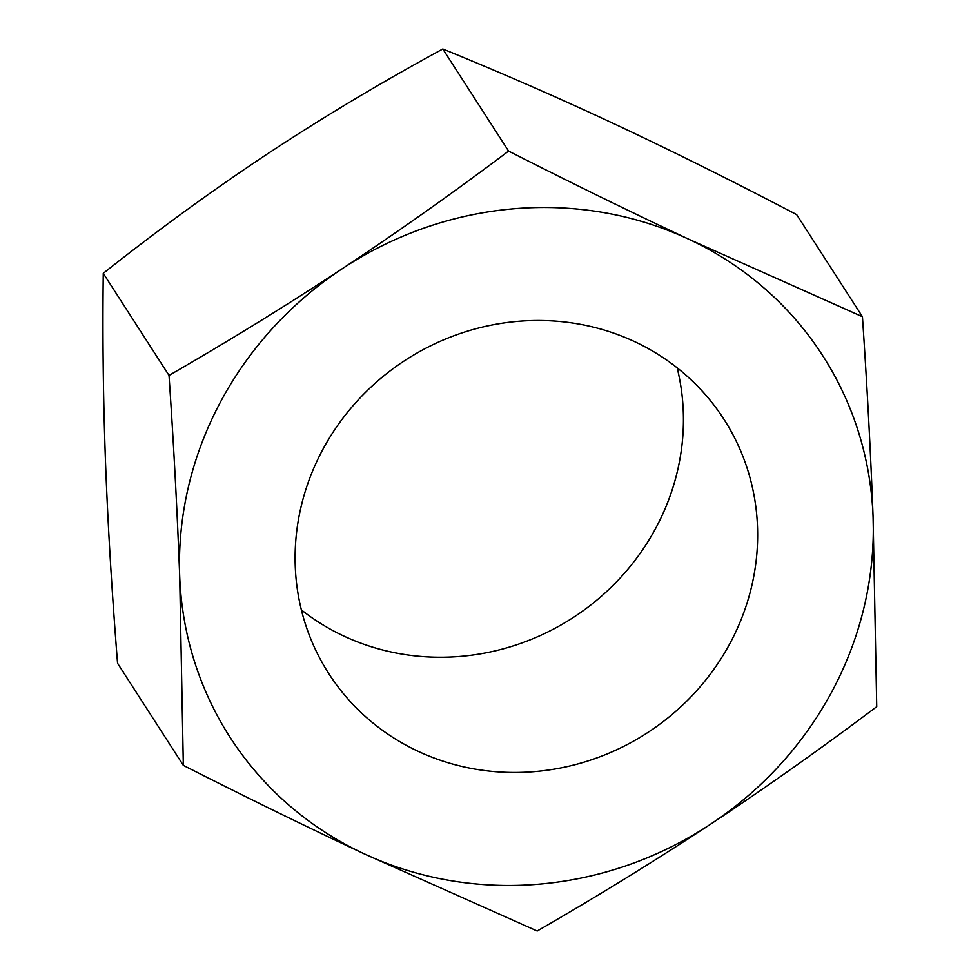 <?xml version="1.0" encoding="UTF-8"?>
<svg xmlns="http://www.w3.org/2000/svg" width="980" height="980" viewBox="0 0 980 980"><rect width="100%" height="100%" fill="white"/><g stroke="black" fill="none" stroke-linecap="round" stroke-linejoin="round"><path stroke-width="1.47" d="M301.375 609.903A234.967 222.166 147.2 0 0 656.453 526.885A234.967 222.166 147.2 0 0 677.155 367.819M322.089 450.849A234.967 222.166 147.2 0 0 328.851 673.726A234.967 222.166 147.2 0 0 533.23 771.726A234.967 222.166 147.2 0 0 730.676 642.096A234.967 222.166 147.2 0 0 723.902 419.232A234.967 222.166 147.2 0 0 519.535 321.22A234.967 222.166 147.2 0 0 322.089 450.849M710.451 824.266A352.445 333.237 147.2 0 0 873.082 517.121A352.445 333.237 147.2 0 0 689.001 239.328A352.445 333.237 147.2 0 0 342.302 268.679A352.445 333.237 147.2 0 0 179.683 575.824A352.445 333.237 147.2 0 0 363.752 853.617A352.445 333.237 147.2 0 0 710.451 824.266C765.968 787.504 821.387 748.304 876.733 706.666L873.082 517.121C870.706 453.262 867.153 386.451 862.437 316.712L689.001 239.328C631.071 212.17 570.936 182.758 508.583 151.079C453.226 192.729 397.807 231.929 342.302 268.679C286.711 305.319 228.953 340.893 169.025 375.413C173.754 445.177 177.294 511.977 179.683 575.824L183.334 765.38C245.698 797.046 305.834 826.459 363.752 853.617L537.187 931C597.114 896.467 654.873 860.893 710.451 824.266M862.437 316.712L796.667 214.62C732.624 181.104 671.986 150.932 614.779 124.105C557.645 97.412 500.315 72.373 442.813 49C381.22 82.455 322.984 117.282 268.079 153.468C213.248 189.777 158.307 229.724 103.267 273.334L169.025 375.413M442.813 49L508.583 151.079M103.267 273.334C102.459 335.246 103.182 397.66 105.46 460.612C107.8 523.688 111.843 591.246 117.563 663.289L183.334 765.38"/></g></svg>
